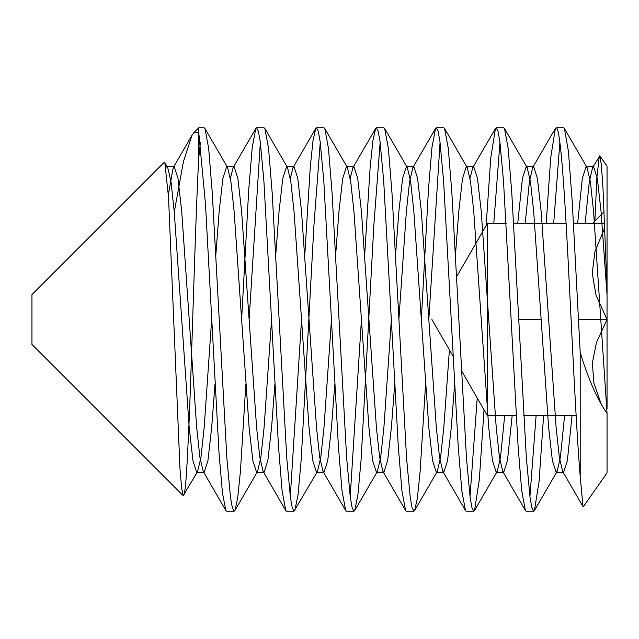 <?xml version="1.0" encoding="UTF-8"?>
<svg xmlns="http://www.w3.org/2000/svg" width="639" height="639" viewBox="0 0 639 639"><rect width="100%" height="100%" fill="white"/><g stroke="black" fill="none" stroke-linecap="round" stroke-linejoin="round"><path stroke-width="0.96" d="M546.169 223.65L550.706 157.649L555.355 128.479L556.13 127.8L563.614 127.8L564.389 128.479L587.057 167.57L590.364 181.74L593.567 211.461L607.05 413.417C597.377 399.663 588.431 379.342 580.204 352.448L572.288 202.379L568.398 151.155L564.389 128.479M556.13 127.8C560.068 126.682 563.941 180.877 567.919 256.335C571.937 334.684 576.218 429.272 580.204 476.335L580.204 352.448M486.159 225.519L490.744 158.216L495.449 128.479L496.223 127.8L503.708 127.8L504.483 128.479L527.151 167.57L530.458 181.74L533.661 211.461L548.637 427.539L552.384 460.663L556.13 472.293L557.104 471.43L560.411 457.26L564.604 415.35M496.223 127.8L498.013 131.299L499.866 141.634L503.508 181.156L518.093 446.27L521.712 490.752L525.386 510.521L526.177 511.2L533.661 511.2L531.872 507.717L530.027 497.382L526.368 457.931L511.783 192.818L508.173 148.28L504.483 128.479M529.923 496.607L536.129 415.35M559.876 142.393L553.662 223.65M543.621 415.35L539.092 481.335L534.436 510.521L533.661 511.2M421.341 319.468L428.434 189.847L431.948 147.449L435.534 128.503L436.317 127.8L443.801 127.8L444.576 128.479L467.245 167.57L470.552 181.74L473.755 211.461L488.731 427.539L492.477 460.663L496.223 472.293L497.198 471.43L500.505 457.26L504.698 415.35M436.317 127.8L438.106 131.299L439.959 141.634L443.602 181.141L458.195 446.254L461.805 490.744L465.48 510.521L466.262 511.2L473.755 511.2M470.016 496.607L477.221 397.993M499.97 142.393L493.755 223.65M484.035 409.807L479.338 479.609L474.529 510.521L473.771 511.2L471.981 507.781L470.136 497.501L466.478 458.099L451.877 192.866L448.274 148.288L444.576 128.479M364.725 254.498L370.133 167.522L372.888 140.804L375.628 128.503L376.411 127.8L383.895 127.8L384.67 128.479L407.339 167.57L410.645 181.74L413.848 211.461L428.825 427.539L432.571 460.663L436.317 472.293L437.292 471.43L440.598 457.26L443.801 427.539L449.425 349.852M376.411 127.8L378.192 131.283L380.053 141.618L383.704 181.085L398.281 446.094L401.891 490.632L405.573 510.497L406.364 511.2L413.848 511.2M440.063 142.393L428.825 319.428M425.542 384.502L420.111 471.582L417.363 498.284L414.623 510.521L413.856 511.2L412.067 507.757L410.222 497.438L406.556 458.003L391.971 192.818L388.36 148.28L384.67 128.479M316.505 127.8L323.989 127.8L324.78 128.503L328.47 148.376L332.072 192.93L346.65 457.955L350.308 497.406L352.161 507.733L353.942 511.2L346.458 511.2L345.667 510.489L341.977 490.592L338.382 446.022L323.805 181.053L320.147 141.61L318.286 131.275L316.505 127.8L315.73 128.479L312.99 140.716L310.242 167.426L304.819 254.498M350.204 496.607L361.442 319.564M380.157 142.393L373.839 225.503L361.115 459.537L357.944 494.634L354.733 510.497L353.942 511.2M241.622 319.548L248.723 189.791L252.237 147.369L255.824 128.479L256.598 127.8L264.083 127.8L264.873 128.503L268.564 148.36L272.174 192.898L286.751 457.907L290.402 497.374L292.255 507.709L294.044 511.2L317.479 471.43L320.786 457.26L323.989 427.539L331.489 319.412M256.598 127.8L258.38 131.283L260.241 141.626L263.899 181.101L278.484 446.214L282.087 490.736L285.777 510.521L286.552 511.2L294.036 511.2M290.298 496.607L301.536 319.588M320.251 142.393L313.925 225.559L301.217 459.585L298.038 494.666L294.835 510.505M174.271 211.996L183.449 161.563L192.019 135.212L193.944 132.6L198.729 132.305L198.729 127.8L204.176 127.8L204.951 128.479L227.62 167.57L230.927 181.74L234.13 211.461L249.106 427.539L252.852 460.663L256.598 472.293L257.573 471.43L260.88 457.26L264.083 427.539L271.583 319.428M200.438 142.393L198.729 157.913L198.729 132.305L205.51 204.552L219.081 453.874L222.452 493.02L225.871 510.521L226.637 511.2L234.13 511.2M260.345 142.393L249.114 319.58M245.823 384.502L240.408 471.598L237.652 498.276L234.92 510.521L234.138 511.2L232.34 507.685L230.487 497.334L226.845 457.804L212.26 192.714L208.641 148.248L204.951 128.479M431.9 319.5L453.091 356.211M461.318 370.46L487.237 415.35L516.216 415.35M456.661 276.615L487.237 223.65L487.237 415.35M604.598 223.65L592.225 223.65L604.103 211.765M607.05 289.715L607.05 166.14L599.837 155.836L601.363 164.918L602.992 188.138L607.05 289.715L607.05 408.816L607.05 295.002L601.059 211.461L597.313 178.337L593.567 166.707L592.593 167.57L599.837 155.844M580.204 476.335L582.984 506.527L583.423 506.607L607.05 472.86L607.05 413.417M594.869 221.006L596.922 176.899L599.342 155.924M198.729 157.913C196.317 203.162 194.032 278.277 191.205 364.885C189.767 408.64 188.193 444.744 186.492 473.195C185.374 489.075 184.272 496.559 183.193 495.664L31.95 344.421L31.95 294.579L164.215 162.314L164.814 162.546L168.528 197.219L179.99 468.97L181.628 488.124L183.193 495.664L197.667 471.43L200.973 457.26L204.176 427.539L211.669 319.468M601.403 404.615L593.911 383.057L592.361 362.928L596.483 342.392L607.05 319.5L596.003 295.106L592.241 273.252L594.965 251.566L604.758 227.748M523.708 415.35L576.13 415.35M518.684 319.5L541.153 319.5M578.599 319.5L607.05 319.5M487.237 223.65L506.176 223.65M513.668 223.65L566.082 223.65M573.574 223.65L592.225 223.65M165.948 167.274L166.739 166.707L167.714 167.57L171.02 181.74L174.223 211.461L189.2 427.539L192.946 460.663L196.692 472.293L197.667 471.43M215.87 254.498L219.153 211.461L222.899 178.337L226.645 166.707L227.62 167.57M275.776 254.498L279.059 211.461L282.805 178.337L286.552 166.707L287.526 167.57L290.833 181.74L294.036 211.461L309.012 427.539L312.759 460.663L316.505 472.293L317.479 471.43M335.683 254.498L338.966 211.461L342.712 178.337L346.458 166.707L347.432 167.57L350.739 181.74L353.942 211.461L368.919 427.539L372.665 460.663L376.411 472.293L377.385 471.43L380.692 457.26L383.895 427.539L391.387 319.484M395.589 254.498L398.872 211.461L402.618 178.337L406.364 166.707L407.339 167.57M455.495 254.498L458.778 211.461L462.524 178.337L466.27 166.707L467.245 167.57M517.702 223.65L522.43 178.337L526.177 166.707L527.151 167.57M577.608 223.65L582.337 178.337L586.083 166.707L587.057 167.57M168.361 194.408L173.249 167.57L174.223 166.707L177.969 178.337L181.716 211.461L196.692 427.539L199.903 457.26L203.202 471.43L204.176 472.293L207.923 460.663L211.669 427.539L214.96 384.502M230.391 178.337L233.155 167.57L234.13 166.707L237.876 178.337L241.622 211.461L256.598 427.539L259.809 457.26L263.108 471.43L264.083 472.293L267.829 460.663L271.575 427.539L274.866 384.502M290.298 178.337L293.061 167.57L294.036 166.707L297.782 178.337L301.528 211.461L316.505 427.539L319.716 457.26L323.014 471.43L323.989 472.293L327.735 460.663L331.481 427.539L334.772 384.502M350.204 178.337L352.968 167.57L353.942 166.707L357.688 178.337L361.434 211.461L376.411 427.539L379.622 457.26L382.921 471.43L383.895 472.293L387.641 460.663L391.387 427.539L394.678 384.502M398.872 319.588L406.364 211.461L409.575 181.74L412.874 167.57L413.848 166.707L417.594 178.337L421.341 211.461L436.317 427.539L439.528 457.26L442.827 471.43L443.801 472.293L447.548 460.663L451.294 427.539L454.585 384.502M470.016 178.337L472.78 167.57L473.755 166.707L477.501 178.337L481.247 211.461L496.223 427.539L499.434 457.26L502.733 471.43L503.708 472.293L507.454 460.663L512.19 415.35M525.186 223.65L529.388 181.74L532.686 167.57L533.661 166.707L537.407 178.337L541.153 211.461L556.13 427.539L559.341 457.26L562.639 471.43L563.614 472.293L567.36 460.663L572.097 415.35M585.092 223.65L589.294 181.74L592.593 167.57M193.936 132.593L198.729 127.8M234.912 510.513L257.573 471.43M264.858 128.479L287.526 167.57M354.717 510.521L377.385 471.43M324.764 128.479L347.432 167.57M414.623 510.521L437.292 471.43M474.529 510.521L497.198 471.43M534.436 510.521L557.104 471.43M167.714 167.57L164.806 162.554M166.739 166.707L174.223 166.707M196.692 472.293L204.176 472.293M226.645 166.707L234.13 166.707M256.598 472.293L264.083 472.293M286.552 166.707L294.036 166.707M316.505 472.293L323.989 472.293M346.458 166.707L353.942 166.707M376.411 472.293L383.895 472.293M406.364 166.707L413.848 166.707M436.317 472.293L443.801 472.293M466.27 166.707L473.755 166.707M496.223 472.293L503.708 472.293M526.177 166.707L533.661 166.707M556.13 472.293L563.614 472.293M586.083 166.707L593.567 166.707M173.249 167.57L192.019 135.212M203.202 471.43L225.871 510.521M233.155 167.57L255.824 128.479M263.108 471.43L285.777 510.521M293.061 167.57L315.73 128.479M323.014 471.43L345.683 510.521M352.968 167.57L375.636 128.479M382.921 471.43L405.589 510.521M412.874 167.57L435.542 128.479M442.827 471.43L465.496 510.513M472.78 167.57L495.449 128.479M502.733 471.43L525.402 510.513M532.686 167.57L555.355 128.479M562.639 471.43L582.992 506.527"/></g></svg>
